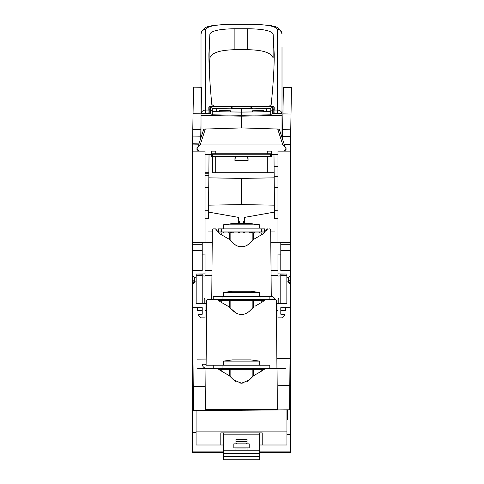 <?xml version="1.0" encoding="UTF-8"?>
<svg xmlns="http://www.w3.org/2000/svg" width="484" height="484" viewBox="0 0 484 484"><rect width="100%" height="100%" fill="white"/><g stroke="black" fill="none" stroke-linecap="round" stroke-linejoin="round"><path stroke-width="0.73" d="M288.252 242.091L290.485 242.073L290.485 144.922L290.485 151.135L277.967 151.135L277.967 242.272L290.485 242.054L277.967 242.272M286.909 303.535L280.793 303.426L280.793 274.125L284.193 273.986M288.186 282.015L290.485 279.97L290.485 270.665L280.793 270.495L280.793 242.224L280.793 270.495L290.485 270.665L290.485 275.735L288.47 277.774L286.855 277.774L286.855 279.468L286.855 274.035L277.967 273.877L277.967 276.037L280.793 275.886L280.793 303.42L280.793 274.125L286.655 274.023M277.967 273.877L277.967 254.094L280.793 254.106L280.793 242.224L270.792 242.357M241.51 204.593L274.434 205.168L241.51 204.593L241.51 178.408L241.51 204.593L208.586 205.168L241.51 204.593M277.967 166.544L274.095 166.544L273.986 154.366L274.192 177.834L241.51 178.408L274.192 177.834L274.18 176.382L274.549 218.284L277.967 218.284M243.694 223.566L243.712 221.146L244.565 221.146L244.601 217.37L274.495 212.095L244.601 217.37L244.547 223.566M244.468 231.921L244.456 232.931M270.786 242.254L277.967 242.188M276.37 303.341L277.967 303.371L276.37 303.341M278.796 303.383L286.855 303.522L286.855 281.869L288.047 281.869L290.067 283.914L290.067 283.104L288.724 281.755M280.817 242.224L290.485 242.145L290.152 242.061L290.485 242.054L290.485 144.922L284.126 144.807L287.556 144.867M285.445 144.831L284.417 144.813L285.445 144.831M284.429 151.135L286.044 149.52L286.044 147.699L284.429 146.083L284.429 144.813M286.855 281.065L286.849 303.522L286.855 281.065M285.439 310.692L280.793 310.692L285.439 310.692L285.439 307.661M286.855 277.023L286.855 275.432L280.793 275.481M290.067 303.583L290.067 283.914M290.067 307.661L280.793 307.661L280.793 314.225L284.326 314.285L284.326 315.943L282.408 317.861L277.967 317.861L277.967 303.692L286.855 303.535L278.796 303.395L278.796 298.58L277.967 298.58L277.967 303.692M280.793 303.426L278.796 303.395M286.443 270.598L280.793 270.495L280.793 269.751M284.628 273.998L280.793 274.125M286.353 274.029L284.628 274.059L286.353 274.029M284.193 270.556L280.793 270.495M286.232 270.592L290.067 270.659M286.855 281.869L286.855 277.768L288.47 277.774L288.47 282.015M290.485 279.97L290.485 275.735L288.47 277.774M290.122 270.659L290.485 270.665M277.967 275.505L271.082 275.571L277.967 275.499M280.793 275.45L286.855 275.396M271.034 270.61L277.967 270.671L271.034 270.616M243.609 232.931L243.615 231.921M243.712 221.146L244.565 221.146M193.449 410.662L192.535 305.64L193.449 410.662L289.577 409.827L193.449 410.662M282.662 129.658L290.739 129.797L291.477 87.537L283.4 87.398L282.541 136.3L290.624 136.44L290.485 304.787L289.577 409.827L289.789 385.585L277.828 385.688L289.789 385.585L290.025 358.317L276.854 358.432L290.025 358.317L290.497 304.787L290.067 304.787M205.192 386.323L193.237 386.426L205.192 386.323M206.16 359.049L197.079 359.128M192.953 305.634L192.535 305.64L192.535 452.467L223.33 452.467M197.666 359.122L199.093 359.11L197.666 359.122M265.625 299.584L275.735 299.584L276.346 300.183L276.939 368.251L269.788 368.251L269.788 365.22L206.365 365.22L213.232 365.22L213.232 368.251M262.715 370.441L265.171 368.451L262.715 370.441L253.634 375.711L249.363 379.958L241.51 383.213L233.657 379.958L229.15 375.548L220.305 370.441L217.673 368.251L197.563 368.251L206.057 368.251L205.047 369.268L205.398 409.664L277.622 409.664L277.973 369.268L276.963 368.251L265.625 368.251M276.963 368.251L285.457 368.251L276.963 368.251M262.715 301.768L265.171 299.784L262.715 301.768L254.923 306.269M246.725 313.245L249.363 311.285L253.453 307.195L249.363 311.285C244.13 315.598 238.89 315.598 233.657 311.291L229.15 306.874L220.305 301.768L217.395 299.584L207.279 299.584L206.674 300.183L206.111 365.19M275.112 299.584A4.041 4.041 0 0 0 271.197 296.553L213.232 296.553L213.232 299.584L211.732 299.584L212.337 229.894L213.347 228.89L215.477 228.89L220.305 234.111L218.205 232.501M271.264 296.553L270.683 229.894L269.673 228.89L266.986 229.265L267.543 228.89M264.815 232.501L262.715 234.111L266.986 229.265L265.928 231.177M262.715 234.111L253.876 239.217L249.363 243.627C244.13 247.941 238.89 247.941 233.657 243.627L229.144 239.217L220.305 234.111M253.453 239.538L249.363 243.627L246.725 245.582M243.627 246.677L239.368 246.671M236.307 245.588L233.657 243.627M217.092 231.177L216.039 229.265M220.305 301.768L217.848 299.784M236.307 313.251L228.133 306.287M243.627 314.334L239.368 314.334M247.015 381.749L253.876 375.548L261.548 371.119M260.997 365.22L260.997 368.251L217.673 368.251L219.736 370.091L229.567 375.868M241.474 383.213L238.679 382.844M235.998 381.749L233.657 379.958M244.341 382.844L241.546 383.213M192.535 177.549L192.535 242.073L194.768 242.091M202.227 303.42L202.227 275.886L202.227 303.42L204.224 303.383L202.227 303.42M197 274.035L202.227 274.125L202.227 303.426L196.111 303.535M212.228 242.357L202.227 242.224L202.227 270.495L202.227 242.224L202.227 254.106L205.053 254.094L205.053 273.877L196.165 274.035L196.165 279.468L196.165 277.774L194.55 277.774L192.535 275.735L192.535 270.665L202.227 270.495L195.657 270.61M241.51 178.408L208.828 177.834L241.51 178.408M205.053 242.188L212.228 242.254M238.558 232.931L238.552 231.921M238.473 223.566L238.418 217.37L208.525 212.095L238.418 217.37L238.455 221.146L239.308 221.146L239.326 223.566M205.053 303.371L206.65 303.341L205.053 303.371L205.059 310.692L206.583 310.692M205.053 242.272L192.535 242.054L192.868 242.061L192.535 242.054L192.535 151.135L205.053 151.135L205.053 242.272L192.535 242.054L202.203 242.224M195.56 144.867L198.894 144.807L195.367 144.873L198.894 144.807L196.571 144.849L198.894 144.807L198.591 146.083L196.976 147.699L196.976 149.52L198.591 151.135M192.535 151.135L192.535 144.922L198.591 144.813M196.165 277.023L196.165 275.432L202.227 275.481L196.165 275.426L202.227 275.481M202.227 310.692L197.581 310.692L202.227 310.692M194.296 281.755L192.953 283.104L192.953 283.914L194.973 281.869L196.165 281.869L196.165 303.535L196.165 281.065L196.165 303.522L205.053 303.692L205.053 317.861L200.612 317.861L198.694 315.943L198.694 314.285L202.227 314.225L202.227 307.661L192.953 307.661L192.953 283.914M192.953 303.583L192.953 307.661M197.581 307.661L197.581 310.692M205.053 303.692L205.053 298.58L204.224 298.58L204.224 303.395L202.227 303.426M204.224 303.383L196.165 303.522L204.224 303.395M202.227 269.751L202.227 270.495L192.535 270.665L192.535 279.97L192.535 275.735L194.55 277.774L194.55 282.015L192.535 279.97M198.392 273.998L198.827 273.986M192.953 270.659L195.79 270.61M202.227 274.125L196.607 274.029L202.227 274.125L198.827 274.065L202.227 274.125L202.227 275.886L205.053 276.037L205.053 273.877M192.826 270.659L196.226 270.604L192.535 270.665L192.535 242.145M194.55 277.774L196.165 277.768L196.165 281.869M202.227 270.495L198.827 270.556M205.053 275.499L211.938 275.565L205.053 275.505M196.165 275.396L202.227 275.45M205.053 270.671L211.986 270.61L205.053 270.683M239.405 231.921L239.411 232.931M238.455 221.146L239.308 221.146M265.347 231.921L264.736 231.921L265.347 231.921M270.701 231.921L274.966 231.921L270.701 231.921M217.673 231.921L218.284 231.921L217.673 231.921M212.319 231.921L208.053 231.921L212.319 231.921M205.313 129.04L241.516 127.909L277.707 129.04L282.553 144.069L200.467 144.069L205.313 129.04L203.685 129.313L198.894 144.063L200.43 144.063L198.894 144.063L198.894 146.083L198.894 144.063L200.467 144.069L200.509 144.468L197.176 147.802L197.176 149.417L198.894 151.135M284.126 151.135L285.844 149.417L285.844 147.802L282.511 144.468L282.553 144.069L284.126 144.063L284.126 146.083L284.126 144.063L282.583 144.063L284.126 144.063L279.328 129.313L277.707 129.04M277.967 154.366L271.3 154.366L271.3 156.386L270.29 156.386L270.29 154.771L211.72 154.771L211.72 154.366L205.053 154.366M284.126 144.063L282.583 144.063L284.126 144.063L282.19 138.109M198.894 144.063L200.436 144.063L198.894 144.063L200.83 138.109M211.72 151.135L211.72 154.771A1.01 1.01 0 0 1 212.73 153.761L215.761 153.761L215.761 151.135L211.72 151.135M212.73 153.761L212.73 156.386L211.72 156.386L211.72 154.771A1.01 1.01 0 0 1 212.73 153.761L270.29 153.761A1.01 1.01 0 0 1 271.3 154.771L270.29 154.771L270.29 153.761M271.3 154.771L271.3 151.135L267.259 151.135L267.259 153.761M212.706 156.386L212.76 172.715L212.706 156.386L270.29 156.386M284.84 150.724L284.84 150.421M198.186 150.427L198.186 150.73M276.437 310.692L277.967 310.692M199.093 144.849L198.089 144.849L199.093 144.849M283.92 144.849L284.931 144.849L283.92 144.849M274.162 173.847L274.174 175.238M208.87 172.715L208.979 159.889L208.87 172.715L205.053 172.715L208.87 172.715M205.053 218.284L208.471 218.284L208.864 173.732L208.846 175.498L208.864 173.732L205.053 173.732L208.864 173.732L208.828 177.834M208.925 166.544L209.028 154.366L208.925 166.544M273.944 113.262L273.944 109.717L274.119 113.262M274.18 107.152L273.847 106.577L270.804 108.18L266.315 108.634L241.51 108.991L241.51 112.052L230.384 111.955L230.396 110.769L219.506 110.618L219.488 111.756L216.705 111.689L212.216 111.235L210.498 110.158L208.828 109.807A565.941 26.269 180 0 0 208.822 109.953A565.941 26.269 180 0 0 208.9 110.388M208.84 107.152L209.173 106.577L209.173 109.608M274.119 110.394A565.941 26.269 180 0 0 274.198 109.953A565.941 26.269 180 0 0 274.192 109.807L273.847 106.577L273.847 109.608L270.804 111.235L263.532 111.756L263.514 110.618L252.624 110.769L252.636 111.955L241.51 112.052M208.991 109.795L209.173 106.577L212.216 108.18L216.705 108.634L241.51 108.991M231.667 108.271L252.376 108.271L251.474 108.132L251.595 106.891L252.497 106.837L230.517 106.837L231.425 106.891L232.653 108.271M231.546 108.132L231.425 106.891M250.367 108.271L251.595 106.891M274.434 205.168L274.476 210.237L274.434 205.168M208.543 210.237L208.586 205.168L208.543 210.237L205.053 210.237M215.713 156.386L215.713 172.715L212.76 172.715L274.15 172.715L274.174 175.498M208.852 174.524L208.846 175.498L205.053 175.498M267.307 156.386L267.307 172.715L274.15 172.715M248.074 158.577L248.074 160.597L247.59 156.386L248.074 160.597L234.946 160.597L235.418 156.386L234.946 160.597L234.946 158.577M201.011 121.121L201.017 125.005M282.003 124.751L282.003 118.259M208.9 113.262L209.076 109.717L209.076 113.262M215.713 172.715L267.307 172.715M248.074 160.597L234.946 160.597M249.575 232.931L249.847 231.921M252.981 231.921L252.757 232.768L249.829 231.987L254.233 232.931L254.233 231.921M243.531 299.584L243.531 300.588M259.684 231.921L259.684 232.931M259.684 299.584L259.684 300.588M223.33 300.588L223.33 299.584M223.33 232.931L223.33 231.921M228.787 231.921L228.787 232.931L233.1 231.981L233.355 232.931M239.489 300.588L239.489 299.584M232.102 232.278L230.269 232.768L230.039 231.921M223.33 226.046L223.33 228.89L223.33 224.818L232.483 223.566L250.537 223.566L259.684 224.818L223.33 224.818M259.684 224.818L259.684 227.801M196.068 410.638L196.068 444.996L223.33 444.996L223.33 447.428L223.33 432.877L223.33 453.278L259.684 453.278L259.684 432.877M223.33 450.247L259.684 450.247M235.956 441.517L247.064 441.517L247.064 439.375L247.064 443.846M235.956 450.247L235.956 447.881M235.956 443.846L235.956 439.375L247.064 439.375M247.064 447.881L247.064 450.247M223.33 434.856L259.684 434.856M223.33 444.996L223.33 450.283M247.064 443.132L246.156 443.132L246.156 443.846M236.864 443.132L236.864 443.846L236.864 443.132L235.956 443.132M233.832 447.881L249.187 447.881L249.187 443.846L233.832 443.846L233.832 447.881M239.519 300.588L239.519 299.584M223.36 453.278L223.36 456.539L259.714 456.539L259.714 444.996M223.36 453.508L259.714 453.508M235.986 450.247L235.986 447.881M239.55 300.588L239.55 299.584M223.39 456.539L223.39 459.8L259.745 459.8L259.745 444.996M223.39 456.769L259.745 456.769M236.011 448.039L247.064 448.039M236.011 450.247L236.011 447.881M196.068 432.448L192.535 432.448L192.608 314.37M192.535 143.004L192.535 144.922M192.535 275.735L192.535 305.64M290.485 305.64L290.37 319.047M286.952 434.571L290.485 434.571L290.485 451.106L259.745 451.106M223.33 451.106L192.535 451.106M290.485 319.047L290.485 434.571L290.485 319.047M259.745 452.467L290.485 452.467L290.485 452.098L259.745 452.098M290.485 451.106L290.485 452.098M290.485 250.585L280.793 250.585M290.485 244.729L280.793 244.729M290.485 242.708L280.793 242.708L290.485 242.708M202.227 242.708L192.535 242.708L202.227 242.708M202.227 244.729L192.535 244.729M202.227 250.585L192.535 250.585M192.535 351.662L192.934 351.662M193.285 391.822L192.535 391.822M223.33 452.098L192.535 452.098M290.485 451.142L259.745 451.142M223.33 451.142L192.535 451.142M192.535 177.168L192.523 178.015L192.535 177.168M286.952 419.477L287.363 419.477L287.363 409.845M259.684 444.996L286.952 444.996L286.952 409.845M220.807 432.877L220.807 444.996L220.807 432.877L262.213 432.877L262.213 444.996L262.213 432.877M196.068 431.873L286.952 431.873M274.198 110.049L277.386 110.049L277.386 29.482C275.807 26.184 266.575 24.448 249.683 24.267L233.336 24.267C216.445 24.448 207.206 26.184 205.633 29.482A4.616 4.519 180 0 0 201.017 34.007L201.017 137.541M210.558 110.189L210.528 113.552L212.748 114.823L241.51 115.259L270.266 114.823L272.492 113.552L272.462 110.17M210.528 113.552L209.203 113.31M201.017 115.404L241.51 116.154L282.003 115.404L282.003 47.293M273.817 113.31L272.492 113.552M241.51 115.259L241.51 112.113L270.241 111.629L270.266 114.823M270.241 111.629L270.804 111.229L270.804 108.18M273.091 109.856L273.944 109.759M282.003 137.541L282.003 115.404M212.748 114.823L212.778 111.629L241.51 112.113M212.264 111.266L212.778 111.629M209.076 109.759L209.935 109.862M282.541 136.3L282.499 139.053M290.739 129.797L290.624 136.44M291.011 114.03L282.934 113.891M200.709 138.484L201.017 120.921M201.15 113.262L201.604 87.289M192.535 143.73L192.668 136.058L200.751 136.198M201.017 87.277L193.527 87.15L193.062 113.704L201.017 113.843M193.062 113.704L192.668 136.058M234.147 28.75C219.633 29.028 211.544 30.788 209.874 34.019L208.906 53.893C208.9 67.536 209.874 84.41 211.823 104.52L214.618 106.577L268.868 106.577L271.185 104.526C273.212 84.718 274.228 68.044 274.234 54.51L273.139 34.007C271.318 30.68 262.842 28.925 247.723 28.75L234.147 28.75L234.147 49.725C219.657 50.13 211.575 52.883 209.881 57.983L209.263 69.496M234.147 49.725L247.723 49.719L247.723 28.75M273.139 34.007L273.133 57.983C271.252 52.708 262.782 49.955 247.723 49.719M273.133 41.273L273.835 41.467M206.365 365.22A1.01 1.01 0 0 1 205.355 364.21L202.33 364.21A4.041 4.041 0 0 0 206.365 368.251M260.997 368.251L269.788 368.251M222.017 368.251L222.017 365.22M264.355 369.262L218.665 369.262M264.355 300.588L218.665 300.588M213.232 299.584L269.872 299.584L269.872 296.553L271.197 296.553M269.872 299.584L271.197 299.584M260.997 299.584L260.997 296.553M222.017 299.584L222.017 296.553M264.355 232.931L218.665 232.931M264.736 228.89L218.284 228.89L218.284 231.921L264.736 231.921L264.736 228.89L264.736 231.921M250.537 359.896L232.483 359.896L223.33 361.143L259.684 361.143L250.537 359.896M259.684 365.22L259.684 361.143M223.33 365.22L223.33 361.143M250.537 291.223L232.483 291.223L250.537 291.223L259.684 292.475L223.33 292.475L232.483 291.223M259.684 296.553L259.684 292.475M223.33 296.553L223.33 292.475M277.967 187.611L274.277 187.611M277.967 210.225L274.476 210.237L277.967 210.225M205.053 187.611L208.743 187.611M266.315 108.634L266.315 111.695M216.705 111.689L216.705 108.634M212.216 108.18L212.216 111.235M210.498 107.115L210.498 110.158M272.522 107.115L272.522 110.158M273.787 109.699L273.817 113.214M241.51 127.909L241.51 116.154M209.203 113.262L209.233 109.699M200.866 129.549L192.789 129.41M209.881 57.983L209.874 34.019M205.633 29.482L205.633 110.049L208.822 110.049M201.017 34.007C202.245 29.191 205.458 26.572 210.661 26.148C211.169 25.44 218.726 24.787 233.336 24.2L249.683 24.2C265.28 24.902 272.831 25.549 272.323 26.142C277.042 26.336 280.266 28.961 282.003 34.007A4.616 4.519 180 0 0 277.386 29.482M277.386 113.262L277.386 110.049A4.616 4.041 0 0 1 281.906 113.262M205.633 113.262L205.633 110.049A4.616 4.041 180 0 0 201.15 113.117M261.771 370.986L261.771 369.262M253.35 375.971L253.35 369.262M252.17 377.157L252.17 369.262M230.85 377.151L230.85 369.262M229.67 375.971L229.67 369.262M221.248 370.986L221.248 369.262M261.771 302.318L261.771 300.588M253.35 307.304L253.35 300.588M252.17 308.483L252.17 300.588M230.85 308.483L230.85 300.588M229.67 307.304L229.67 300.588M221.248 302.312L221.248 300.588M261.771 234.655L261.771 232.931M253.35 239.647L253.35 232.931M252.17 240.826L252.17 232.931M230.85 240.826L230.85 232.931M229.67 239.647L229.67 232.931M221.248 234.655L221.248 232.931M218.58 228.89L218.58 231.921M221.019 231.921L221.019 228.89M221.732 228.89L221.732 231.921M261.287 231.921L261.287 228.89M262.001 228.89L262.001 231.921M264.439 231.921L264.439 228.89M274.18 176.382L277.967 176.382M273.883 106.577L209.136 106.577M208.822 106.958L208.822 109.953M274.198 109.953L274.198 106.958M201.017 113.262L209.475 113.262M273.545 113.262L282.003 113.262M290.485 144.214L284.126 144.105M192.535 143.778L198.948 143.893M192.535 143.827L198.936 143.936"/></g></svg>
